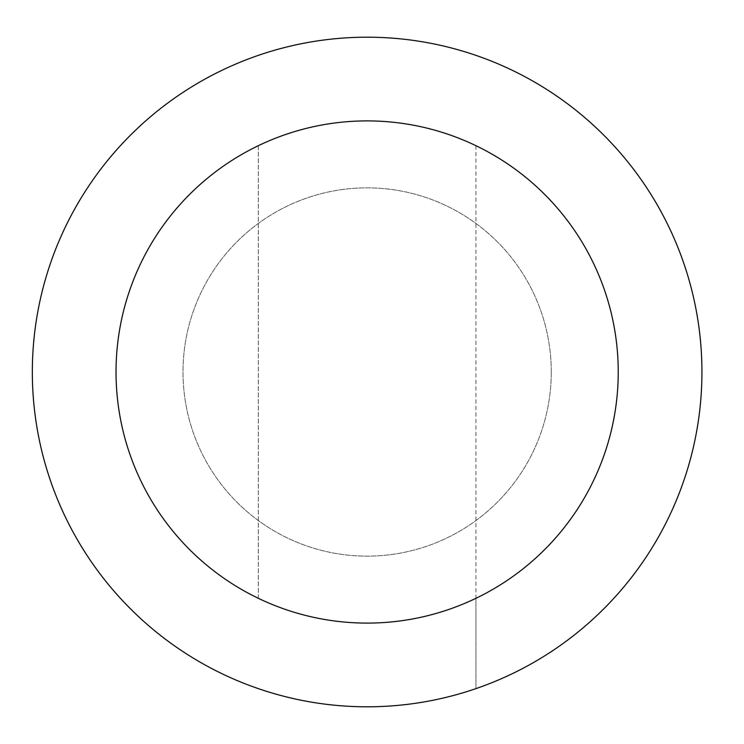 <?xml version="1.0" encoding="UTF-8"?>
<svg xmlns="http://www.w3.org/2000/svg" width="744" height="744" viewBox="0 0 744 744"><rect width="100%" height="100%" fill="white"/><g stroke="black" fill="none" stroke-linecap="round" stroke-linejoin="round"><path stroke-width="0.56" stroke-dasharray="3.72 2.79" d="M475.946 55.372A334.8 334.8 0 0 1 475.946 688.628L475.946 598.297A251.1 251.1 0 0 0 475.946 145.703L475.946 688.628A334.8 334.8 0 0 1 32.336 372A334.8 334.8 0 0 1 475.946 55.372M475.946 145.703L475.946 598.297M258.326 598.297L258.326 145.703A251.1 251.1 0 0 0 258.326 598.297L258.326 145.703M551.276 372A184.14 184.14 0 0 1 275.066 531.467A184.14 184.14 0 0 1 275.066 212.533A184.14 184.14 0 0 1 551.276 372A184.14 184.14 0 0 1 275.066 531.467A184.14 184.14 0 0 1 275.066 212.533A184.14 184.14 0 0 1 551.276 372M618.236 372A251.1 251.1 0 0 1 241.586 589.462A251.1 251.1 0 0 1 241.586 154.538A251.1 251.1 0 0 1 618.236 372"/><path stroke-width="1.12" d="M618.236 372A251.1 251.1 0 0 0 241.586 154.538A251.1 251.1 0 0 0 241.586 589.462A251.1 251.1 0 0 0 618.236 372M701.936 372A334.8 334.8 0 0 1 199.736 661.946A334.8 334.8 0 0 1 199.736 82.054A334.8 334.8 0 0 1 701.936 372"/></g></svg>
